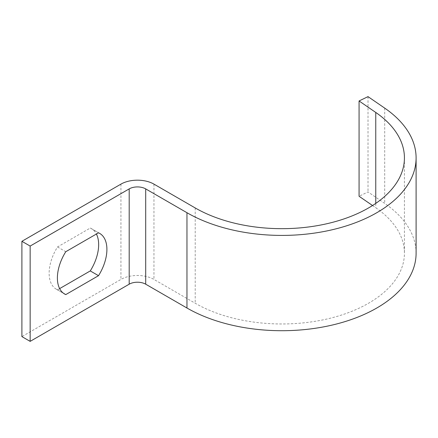 <?xml version="1.0" encoding="UTF-8"?>
<svg xmlns="http://www.w3.org/2000/svg" width="438" height="438" viewBox="0 0 438 438"><rect width="100%" height="100%" fill="white"/><g stroke="black" fill="none" stroke-linecap="round" stroke-linejoin="round"><path stroke-width="0.33" stroke-dasharray="2.19 1.64" d="M372.541 205.526L375.755 207.738A122.552 70.753 180 0 1 404.427 253.219A122.552 70.753 180 0 1 328.774 318.59A122.552 70.753 180 0 1 195.217 303.249L153.952 279.428A23.345 13.479 0 0 0 120.937 279.428L21.9 336.608M59.639 288.609L57.52 289.836A35.013 20.214 -60 0 1 56.387 289.261A35.013 20.214 -60 0 1 57.52 246.95L90.272 228.039A35.013 20.214 -60 0 1 91.405 228.614A35.013 20.214 -60 0 1 96.404 234.029M416.1 253.219A134.225 77.493 0 0 0 384.695 203.407L368.013 191.932L359.072 196.262M368.013 96.628L368.013 191.932M90.272 228.039L98.523 232.802M57.52 289.836L63.581 293.334M57.52 246.95L65.771 251.713M120.937 184.124L120.937 279.428M153.952 184.124L153.952 279.428M384.695 108.109L384.695 203.407M375.755 203.402L375.755 207.738M195.217 207.951L195.217 303.249M404.427 157.921L404.427 253.219M91.405 228.614L99.656 233.377M56.387 289.261L64.643 294.024"/><path stroke-width="0.66" d="M359.072 100.959L375.755 112.44A122.552 70.753 180 0 1 404.427 157.921A122.552 70.753 180 0 1 328.774 223.287A122.552 70.753 180 0 1 195.217 207.951L153.952 184.124A23.345 13.479 0 0 0 120.937 184.124L21.9 241.305L21.9 336.608L30.151 341.372L129.194 284.191A11.673 6.74 180 0 1 145.695 284.191L186.966 308.018A134.225 77.493 0 0 0 333.241 324.815A134.225 77.493 0 0 0 416.1 253.219L416.1 157.921A134.225 77.493 0 0 0 384.695 108.109L368.013 96.628L359.072 100.959L359.072 196.262L372.541 205.526M96.404 234.029A35.013 20.214 -60 0 1 90.272 270.925L59.639 288.609M21.9 241.305L30.151 246.068L30.151 341.372M65.771 251.713L98.523 232.802A35.013 20.214 -60 0 1 99.656 233.377A35.013 20.214 -60 0 1 98.523 275.688L65.771 294.599A35.013 20.214 -60 0 1 64.643 294.024A35.013 20.214 -60 0 1 65.771 251.713M30.151 246.068L129.194 188.893A11.673 6.74 180 0 1 145.695 188.893L186.966 212.715A134.225 77.493 0 0 0 333.241 229.517A134.225 77.493 0 0 0 416.1 157.921M90.272 270.925L98.523 275.688M63.581 293.334L65.771 294.599M129.194 188.893L129.194 284.191M145.695 188.893L145.695 284.191M186.966 212.715L186.966 308.018M375.755 112.44L375.755 203.402"/></g></svg>
